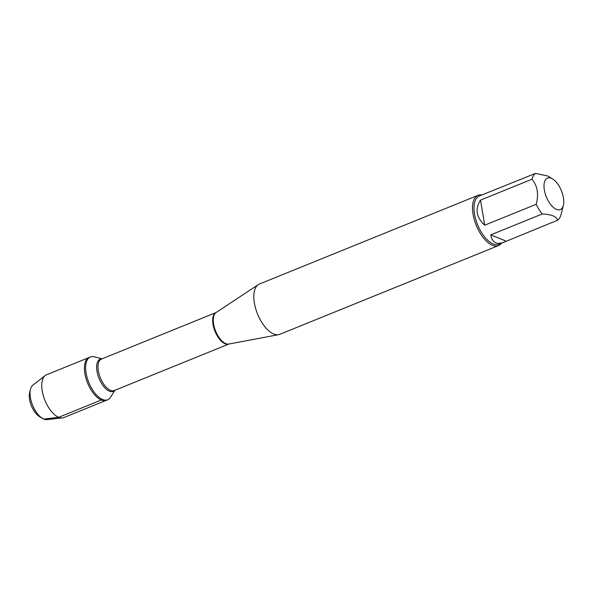 <?xml version="1.0" encoding="UTF-8"?>
<svg xmlns="http://www.w3.org/2000/svg" width="593" height="593" viewBox="0 0 593 593"><rect width="100%" height="100%" fill="white"/><g stroke="black" fill="none" stroke-linecap="round" stroke-linejoin="round"><path stroke-width="0.89" d="M114.923 390.276L110.587 397.206A23.068 11.045 -112.1 0 1 107.718 399.749A23.068 11.045 -112.1 0 1 102.582 399.497A23.068 11.045 -112.1 0 1 87.178 377.8A23.068 11.045 -112.1 0 1 90.373 356.993A23.068 11.045 -112.1 0 1 94.198 356.816L102.137 358.772M101.351 399.993A23.068 11.045 67.9 0 0 106.488 400.245A23.068 11.045 -112.1 0 1 87.586 383.019A23.068 11.045 -112.1 0 1 89.15 357.49A23.068 11.045 67.9 0 0 85.955 378.297A23.068 11.045 67.9 0 0 101.351 399.993L58.692 417.302L43.8 419.095L40.583 417.087M561.111 209.121A16.997 8.139 67.9 0 0 563.35 205.371A16.997 8.139 67.9 0 0 552.639 178.96A16.997 8.139 67.9 0 0 551.275 178.271A16.997 8.139 67.9 0 0 545.419 194.356A16.997 8.139 67.9 0 0 561.111 209.121M552.639 178.96L547.865 176.032L535.457 173.401A26.04 12.468 67.9 0 0 532.003 179.219C537.51 185.905 538.911 194.267 536.198 204.296A26.04 12.468 67.9 0 0 542.247 213.977C551.475 214.399 556.59 216.482 557.598 220.233A26.04 12.468 67.9 0 0 561.03 214.496A26.04 12.468 67.9 0 0 561.052 214.421M542.247 213.977L490.752 234.872C492.19 242.441 496.489 244.924 503.65 242.315L498.943 244.227A26.04 12.468 -112.1 0 1 477.602 224.784A26.04 12.468 -112.1 0 1 479.359 195.972L535.457 173.401M503.65 242.315L557.598 220.233M532.003 179.219L480.515 200.115C474.845 208.995 476.246 217.349 484.711 225.184L536.198 204.296M484.57 194.052L484.066 194.059M478.069 195.319L259.393 284.04A27.122 12.987 67.9 0 0 258.289 284.625A27.122 12.987 67.9 0 0 257.562 314.06A27.122 12.987 67.9 0 0 278.584 334.667A27.122 12.987 67.9 0 0 279.792 334.311L498.468 245.591A27.122 12.987 -112.1 0 1 492.427 245.302A27.122 12.987 -112.1 0 1 474.311 219.781A27.122 12.987 -112.1 0 1 478.069 195.319A27.122 12.987 -112.1 0 1 481.85 194.964M501.426 243.219A27.122 12.987 -112.1 0 1 498.468 245.591M484.711 225.184L480.515 200.115M506.111 241.129L490.752 234.872M90.373 356.993L46.484 374.798A23.068 11.045 67.9 0 0 45.179 375.562A23.068 11.045 67.9 0 0 44.92 400.327A23.068 11.045 67.9 0 0 62.361 417.917A23.068 11.045 67.9 0 0 63.829 417.554L107.718 399.749M42.303 418.332L39.368 416.531A15.418 7.383 -112.1 0 1 29.65 392.581L30.502 389.238A18.724 8.962 67.9 0 0 42.303 418.332A18.724 8.962 67.9 0 0 43.8 419.095A18.724 8.962 67.9 0 0 46.78 419.599L62.361 417.917M45.179 375.562L32.83 385.213A18.724 8.962 67.9 0 0 30.502 389.238M258.289 284.625L216.074 312.555A17.064 8.169 67.9 0 0 214.636 328.352A17.064 8.169 67.9 0 0 225.8 343.636A17.064 8.169 67.9 0 0 228.846 344.044L278.584 334.667M216.111 312.526L101.485 359.039A16.997 8.139 67.9 0 0 99.127 374.368A16.997 8.139 67.9 0 0 110.476 390.357A16.997 8.139 67.9 0 0 114.264 390.542L228.898 344.029A16.997 8.139 -112.1 0 1 225.155 343.829A16.997 8.139 -112.1 0 1 213.814 327.885A16.997 8.139 -112.1 0 1 216.111 312.533M114.746 390.342A17.382 8.324 -112.1 0 1 109.401 391.172A17.382 8.324 -112.1 0 1 97.348 373.086A17.382 8.324 -112.1 0 1 101.966 358.839M563.35 205.371L561.03 214.496"/></g></svg>
